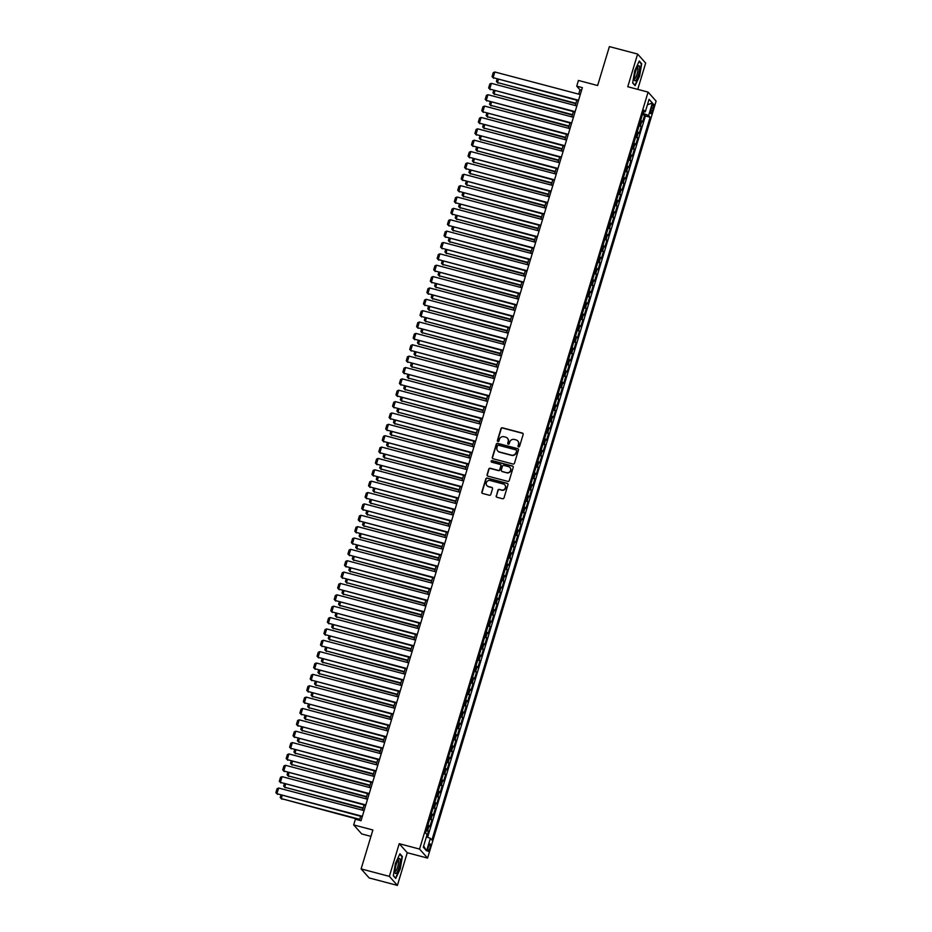 <?xml version="1.0" encoding="UTF-8"?>
<svg xmlns="http://www.w3.org/2000/svg" width="932" height="932" viewBox="0 0 932 932"><rect width="100%" height="100%" fill="white"/><g stroke="black" fill="none" stroke-linecap="round" stroke-linejoin="round"><path stroke-width="1.4" d="M518.565 446.917A0.827 0.792 -41.7 0 0 519.567 446.346L523.155 434.487A1.177 1.13 -41.7 0 0 522.374 433.077L502.43 427.811A1.177 1.13 -41.7 0 0 500.985 428.638L497.397 440.487A0.827 0.792 -41.7 0 0 497.944 441.477A0.827 0.792 -41.7 0 0 498.958 440.894L499.412 439.368A3.775 3.623 -41.7 0 1 504.037 436.735L505.703 437.166A3.775 3.623 -41.7 0 1 508.173 441.675L507.707 443.213A0.827 0.792 -41.7 0 0 508.255 444.191A0.827 0.792 -41.7 0 0 509.268 443.62L509.722 442.083A3.775 3.623 -41.7 0 1 514.347 439.45L516.013 439.892A3.775 3.623 -41.7 0 1 518.483 444.401L518.017 445.939A0.827 0.792 -41.7 0 0 518.565 446.917M429.792 848.388A3.845 0.885 104.8 0 0 430.071 843.903A3.845 0.885 104.8 0 0 428.405 846.827A3.845 0.885 104.8 0 0 428.114 851.324A3.845 0.885 104.8 0 0 429.792 848.388M496.185 495.847A1.177 1.13 -41.7 0 0 496.954 497.257L502.558 498.737A1.177 1.13 -41.7 0 0 504.002 497.909L507.975 484.745A1.177 1.13 -41.7 0 0 507.206 483.335L487.25 478.069A1.177 1.13 -41.7 0 0 485.805 478.897L481.832 492.061A1.177 1.13 -41.7 0 0 482.601 493.459L489.37 495.253A1.177 1.13 -41.7 0 0 490.815 494.426L492.515 488.799A1.177 1.13 -41.7 0 0 491.735 487.389L488.391 486.504A3.146 3.029 -41.7 0 1 486.69 481.926A3.146 3.029 -41.7 0 1 490.185 480.528L503.327 483.999A3.146 3.029 -41.7 0 1 505.016 488.578A3.146 3.029 -41.7 0 1 501.521 489.976L499.331 489.393A1.177 1.13 -41.7 0 0 497.886 490.22L496.407 496.092A1.177 1.13 -41.7 0 0 496.535 497.036M637.733 89.367L645.666 63.085L637.628 54.056L609.388 46.6L597.633 85.523L578.434 80.455L576.722 86.14L582.372 87.631L361.034 820.719L355.395 819.228L353.671 824.913L361.721 833.942L370.948 836.377M389.355 876.371L397.393 885.4L407.261 852.722L399.222 843.693L389.355 876.371L361.115 868.915L372.87 829.981L353.671 824.913M399.222 843.693L419.551 849.064L648.089 92.105L656.128 101.134L427.59 858.092L419.551 849.064M637.628 54.056L627.76 86.734L648.089 92.105M513.031 464.043A1.177 1.13 -41.7 0 0 514.476 463.216L518.448 450.051A1.177 1.13 -41.7 0 0 517.679 448.642L497.723 443.376A1.177 1.13 -41.7 0 0 496.278 444.191L492.306 457.356A1.177 1.13 -41.7 0 0 493.075 458.765L513.031 464.043M513.217 467.398L509.245 480.562A1.177 1.13 -41.7 0 1 507.8 481.39L487.844 476.112A1.177 1.13 -41.7 0 1 487.075 474.703L488.776 469.076A1.177 1.13 -41.7 0 1 490.22 468.248L498.305 470.392A1.177 1.13 -41.7 0 0 499.75 469.565L500.88 465.825A1.177 1.13 -41.7 0 0 500.111 464.416L491.688 462.19A0.827 0.792 -41.7 0 1 491.246 461.002A0.827 0.792 -41.7 0 1 492.154 460.629L512.437 465.988A1.177 1.13 -41.7 0 1 513.217 467.398M397.393 885.4L369.165 877.944L361.115 868.915M426.751 836.924L428.475 831.204L426.25 830.622M426.553 829.62A4.8 0.699 16.8 0 1 427.683 830.319L429.058 825.764L429.85 826.661L431.912 819.834L429.687 819.251M429.99 818.261A4.8 0.699 16.8 0 1 431.12 818.948L432.483 814.405L433.275 815.29L435.337 808.475L433.112 807.881M433.415 806.891A4.8 0.699 16.8 0 1 434.545 807.578L435.92 803.034L436.712 803.932L438.774 797.105L436.549 796.522M436.852 795.52A4.8 0.699 16.8 0 1 437.982 796.219L439.356 791.664L440.149 792.561L442.199 785.746L439.974 785.152M440.277 784.162A4.8 0.699 16.8 0 1 441.407 784.849L442.782 780.305L443.574 781.191L445.636 774.376L443.411 773.793M443.714 772.791A4.8 0.699 16.8 0 1 444.844 773.49L446.218 768.935L447.01 769.832L449.061 763.005L446.847 762.423M447.139 761.432A4.8 0.699 16.8 0 1 448.269 762.12L449.643 757.576L450.436 758.462L452.498 751.646L450.273 751.052M450.575 750.062A4.8 0.699 16.8 0 1 451.705 750.749L453.08 746.206L453.872 747.103L455.934 740.276L453.709 739.693M454 738.692A4.8 0.699 16.8 0 1 455.131 739.391L456.505 734.835L457.297 735.732L459.36 728.917L457.134 728.323M457.437 727.333A4.8 0.699 16.8 0 1 458.567 728.02L459.942 723.477L460.734 724.362L462.796 717.547L460.571 716.964M460.862 715.962A4.8 0.699 16.8 0 1 462.004 716.661L463.367 712.106L464.159 713.003L466.221 706.176L463.996 705.594M464.299 704.604A4.8 0.699 16.8 0 1 465.429 705.291L466.804 700.748L467.596 701.633L469.658 694.818L467.433 694.223M467.736 693.233A4.8 0.699 16.8 0 1 468.866 693.921L470.229 689.377L471.033 690.274L473.083 683.447L470.858 682.865M471.161 681.863A4.8 0.699 16.8 0 1 472.291 682.562L473.666 678.007L474.458 678.904L476.52 672.088L474.295 671.494M474.598 670.504A4.8 0.699 16.8 0 1 475.728 671.191L477.102 666.648L477.895 667.533L479.945 660.718L477.72 660.136M478.023 659.134A4.8 0.699 16.8 0 1 479.153 659.833L480.528 655.278L481.32 656.175L483.382 649.348L481.157 648.765M481.46 647.775A4.8 0.699 16.8 0 1 482.59 648.462L483.964 643.919L484.757 644.804L486.807 637.989L484.593 637.395M484.885 636.405A4.8 0.699 16.8 0 1 486.015 637.092L487.389 632.548L488.182 633.445L490.244 626.619L488.018 626.036M488.321 625.034A4.8 0.699 16.8 0 1 489.451 625.733L490.826 621.178L491.618 622.075L493.68 615.26L491.455 614.666M491.747 613.675A4.8 0.699 16.8 0 1 492.888 614.363L494.251 609.819L495.043 610.705L497.106 603.889L494.88 603.307M495.183 602.305A4.8 0.699 16.8 0 1 496.313 603.004L497.688 598.449L498.48 599.346L500.542 592.519L498.317 591.937M498.62 590.946A4.8 0.699 16.8 0 1 499.75 591.634L501.113 587.09L501.917 587.976L503.967 581.16L501.742 580.566M502.045 579.576A4.8 0.699 16.8 0 1 503.175 580.263L504.55 575.72L505.342 576.617L507.404 569.79L505.179 569.207M505.482 568.205A4.8 0.699 16.8 0 1 506.612 568.904L507.987 564.349L508.779 565.246L510.829 558.431L508.604 557.837M508.907 556.847A4.8 0.699 16.8 0 1 510.037 557.534L511.412 552.991L512.204 553.876L514.266 547.061L512.041 546.478M512.344 545.476A4.8 0.699 16.8 0 1 513.474 546.175L514.848 541.62L515.641 542.517L517.691 535.69L515.478 535.108M515.769 534.118A4.8 0.699 16.8 0 1 516.899 534.805L518.274 530.261L519.066 531.147L521.128 524.332L518.903 523.737M519.206 522.747A4.8 0.699 16.8 0 1 520.336 523.435L521.71 518.891L522.503 519.788L524.565 512.961L522.339 512.379M522.631 511.377A4.8 0.699 16.8 0 1 523.761 512.076L525.135 507.521L525.928 508.418L527.99 501.602L525.764 501.008M526.067 500.018A4.8 0.699 16.8 0 1 527.197 500.705L528.572 496.162L529.364 497.047L531.426 490.232L529.201 489.65M529.504 488.648A4.8 0.699 16.8 0 1 530.634 489.347L531.997 484.791L532.789 485.688L534.851 478.862L532.626 478.279M532.929 477.289A4.8 0.699 16.8 0 1 534.059 477.976L535.434 473.433L536.226 474.318L538.288 467.503L536.063 466.909M536.366 465.918A4.8 0.699 16.8 0 1 537.496 466.606L538.859 462.062L539.663 462.959L541.713 456.132L539.488 455.55M539.791 454.548A4.8 0.699 16.8 0 1 540.921 455.247L542.296 450.692L543.088 451.589L545.15 444.774L542.925 444.18M543.228 443.189A4.8 0.699 16.8 0 1 544.358 443.877L545.733 439.333L546.525 440.219L548.575 433.403L546.362 432.821M546.653 431.819A4.8 0.699 16.8 0 1 547.783 432.518L549.158 427.963L549.95 428.86L552.012 422.033L549.787 421.45M550.09 420.46A4.8 0.699 16.8 0 1 551.22 421.148L552.594 416.604L553.387 417.489L555.449 410.674L553.224 410.08M553.515 409.09A4.8 0.699 16.8 0 1 554.645 409.777L556.02 405.234L556.812 406.131L558.874 399.304L556.649 398.721M556.952 397.719A4.8 0.699 16.8 0 1 558.082 398.418L559.456 393.863L560.249 394.76L562.311 387.945L560.085 387.351M560.377 386.361A4.8 0.699 16.8 0 1 561.518 387.048L562.881 382.504L563.674 383.39L565.736 376.575L563.51 375.992M563.813 374.99A4.8 0.699 16.8 0 1 564.943 375.689L566.318 371.134L567.11 372.031L569.172 365.204L566.947 364.622M567.25 363.631A4.8 0.699 16.8 0 1 568.38 364.319L569.743 359.775L570.547 360.661L572.597 353.845L570.372 353.251M570.675 352.261A4.8 0.699 16.8 0 1 571.805 352.948L573.18 348.405L573.972 349.302L576.034 342.475L573.809 341.893M574.112 340.891A4.8 0.699 16.8 0 1 575.242 341.59L576.617 337.035L577.409 337.932L579.459 331.116L577.234 330.522M577.537 329.532A4.8 0.699 16.8 0 1 578.667 330.219L580.042 325.676L580.834 326.561L582.896 319.746L580.671 319.163M580.974 318.162A4.8 0.699 16.8 0 1 582.104 318.861L583.479 314.305L584.271 315.202L586.321 308.375L584.108 307.793M584.399 306.803A4.8 0.699 16.8 0 1 585.529 307.49L586.904 302.947L587.696 303.832L589.758 297.017L587.533 296.423M587.836 295.432A4.8 0.699 16.8 0 1 588.966 296.12L590.34 291.576L591.133 292.473L593.195 285.646L590.97 285.064M591.261 284.062A4.8 0.699 16.8 0 1 592.391 284.761L593.766 280.206L594.558 281.103L596.62 274.288L594.395 273.693M594.698 272.703A4.8 0.699 16.8 0 1 595.828 273.391L597.202 268.847L597.995 269.732L600.057 262.917L597.831 262.335M598.134 261.333A4.8 0.699 16.8 0 1 599.264 262.032L600.627 257.477L601.431 258.374L603.482 251.547L601.257 250.964M601.559 249.974A4.8 0.699 16.8 0 1 602.689 250.661L604.064 246.118L604.856 247.003L606.918 240.188L604.693 239.594M604.996 238.604A4.8 0.699 16.8 0 1 606.126 239.291L607.501 234.748L608.293 235.645L610.343 228.818L608.118 228.235M608.421 227.233A4.8 0.699 16.8 0 1 609.551 227.932L610.926 223.377L611.718 224.274L613.78 217.459L611.555 216.865M611.858 215.875A4.8 0.699 16.8 0 1 612.988 216.562L614.363 212.018L615.155 212.904L617.205 206.089L614.992 205.506M615.283 204.504A4.8 0.699 16.8 0 1 616.413 205.203L617.788 200.648L618.58 201.545L620.642 194.718L618.417 194.136M618.72 193.145A4.8 0.699 16.8 0 1 619.85 193.833L621.225 189.289L622.017 190.175L624.079 183.359L621.854 182.765M622.145 181.775A4.8 0.699 16.8 0 1 623.275 182.462L624.65 177.919L625.442 178.816L627.504 171.989L625.279 171.406M625.582 170.405A4.8 0.699 16.8 0 1 626.712 171.104L628.086 166.548L628.879 167.445L630.941 160.63L628.716 160.036M629.018 159.046A4.8 0.699 16.8 0 1 630.149 159.733L631.512 155.19L632.304 156.075L634.366 149.26L632.141 148.677M632.444 147.675A4.8 0.699 16.8 0 1 633.574 148.374L634.948 143.819L635.741 144.716L637.803 137.889L635.577 137.307M635.88 136.317A4.8 0.699 16.8 0 1 637.01 137.004L638.373 132.46L639.177 133.346L641.228 126.531L640.435 125.634A4.8 0.699 -163.2 0 0 639.305 124.946M639.003 125.936L641.228 126.531M651.852 106.831L651.095 109.335A3.716 0.85 104.8 0 0 650.816 113.681A3.716 0.85 104.8 0 0 652.447 110.85L653.192 108.345A3.716 0.85 104.8 0 0 653.472 103.988A3.716 0.85 104.8 0 0 651.852 106.831M426.425 836.796L430.363 838.381L431.889 840.093L650.128 117.234L648.614 115.521L642.835 113.25M430.363 838.381L426.588 850.893L423.291 847.176L427.066 834.676L425.54 832.963L643.791 110.104L645.305 111.817L649.08 99.316L652.388 103.021L648.614 115.521M427.613 837.274L645.387 115.976L644.664 115.16L642.602 121.987L641.81 121.09A4.8 0.699 -163.2 0 0 640.68 120.403M637.01 137.004L637.803 137.889M633.574 148.374L634.366 149.26M630.149 159.733L630.941 160.63M626.712 171.104L627.504 171.989M623.275 182.462L624.079 183.359M619.85 193.833L620.642 194.718M616.413 205.203L617.205 206.089M612.988 216.562L613.78 217.459M609.551 227.932L610.343 228.818M606.126 239.291L606.918 240.188M602.689 250.661L603.482 251.547M599.264 262.032L600.057 262.917M595.828 273.391L596.62 274.288M592.391 284.761L593.195 285.646M588.966 296.12L589.758 297.017M585.529 307.49L586.321 308.375M582.104 318.861L582.896 319.746M578.667 330.219L579.459 331.116M575.242 341.59L576.034 342.475M571.805 352.948L572.597 353.845M568.38 364.319L569.172 365.204M564.943 375.689L565.736 376.575M561.518 387.048L562.311 387.945M558.082 398.418L558.874 399.304M554.645 409.777L555.449 410.674M551.22 421.148L552.012 422.033M547.783 432.518L548.575 433.403M544.358 443.877L545.15 444.774M540.921 455.247L541.713 456.132M537.496 466.606L538.288 467.503M534.059 477.976L534.851 478.862M530.634 489.347L531.426 490.232M527.197 500.705L527.99 501.602M523.761 512.076L524.565 512.961M520.336 523.435L521.128 524.332M516.899 534.805L517.691 535.69M513.474 546.175L514.266 547.061M510.037 557.534L510.829 558.431M506.612 568.904L507.404 569.79M503.175 580.263L503.967 581.16M499.75 591.634L500.542 592.519M496.313 603.004L497.106 603.889M492.888 614.363L493.68 615.26M489.451 625.733L490.244 626.619M486.015 637.092L486.807 637.989M482.59 648.462L483.382 649.348M479.153 659.833L479.945 660.718M475.728 671.191L476.52 672.088M472.291 682.562L473.083 683.447M468.866 693.921L469.658 694.818M465.429 705.291L466.221 706.176M462.004 716.661L462.796 717.547M458.567 728.02L459.36 728.917M455.131 739.391L455.934 740.276M451.705 750.749L452.498 751.646M448.269 762.12L449.061 763.005M444.844 773.49L445.636 774.376M441.407 784.849L442.199 785.746M437.982 796.219L438.774 797.105M434.545 807.578L435.337 808.475M431.12 818.948L431.912 819.834M427.683 830.319L428.475 831.204M643.231 113.355L643.721 111.724M407.261 852.722L427.59 858.092M576.722 86.14L579.984 89.798L578.667 94.144M576.826 100.26L575.242 105.502M573.39 111.619L571.805 116.873M569.965 122.989L568.38 128.243M566.528 134.359L564.943 139.602M563.103 145.718L561.518 150.972M559.666 157.089L558.082 162.331M556.241 168.447L554.657 173.702M552.804 179.818L551.22 185.072M549.379 191.188L547.795 196.431M545.942 202.547L544.358 207.801M542.517 213.917L540.921 219.16M539.08 225.276L537.496 230.53M535.644 236.646L534.059 241.901M532.219 248.017L530.634 253.259M528.782 259.376L527.197 264.63M525.357 270.746L523.772 275.988M521.92 282.105L520.336 287.359M518.495 293.475L516.91 298.729M515.058 304.846L513.474 310.088M511.633 316.204L510.037 321.458M508.196 327.575L506.612 332.817M504.76 338.933L503.175 344.188M501.334 350.304L499.75 355.558M497.898 361.674L496.313 366.917M494.473 373.033L492.888 378.287M491.036 384.403L489.451 389.646M487.611 395.762L486.026 401.016M484.174 407.133L482.59 412.387M480.749 418.503L479.165 423.745M477.312 429.862L475.728 435.116M473.875 441.232L472.291 446.475M470.45 452.591L468.866 457.845M467.014 463.961L465.429 469.215M463.588 475.332L462.004 480.574M460.152 486.69L458.567 491.945M456.727 498.061L455.142 503.303M453.29 509.42L451.705 514.674M449.865 520.79L448.28 526.044M446.428 532.16L444.844 537.403M443.003 543.519L441.407 548.773M439.566 554.889L437.982 560.132M436.129 566.248L434.545 571.502M432.704 577.619L431.12 582.873M429.268 588.989L427.683 594.232M425.842 600.348L424.258 605.602M422.406 611.718L420.821 616.961M418.981 623.077L417.396 628.331M415.544 634.447L413.959 639.702M412.119 645.818L410.523 651.06M408.682 657.177L407.098 662.431M405.245 668.547L403.661 673.789M401.82 679.906L400.236 685.16M398.383 691.276L396.799 696.53M394.958 702.646L393.374 707.889M391.522 714.005L389.937 719.259M388.096 725.376L386.512 730.618M384.66 736.734L383.075 741.989M381.235 748.105L379.65 753.359M377.798 759.475L376.213 764.718M374.361 770.834L372.777 776.088M370.936 782.204L369.352 787.447M367.499 793.563L365.915 798.817M364.074 804.933L362.49 810.188M360.637 816.304L359.437 820.3M581.591 90.218L579.984 89.798M642.439 114.578L644.664 115.16M645.387 115.976L650.128 117.234M643.313 111.7L645.305 111.817M638.373 132.46A4.8 0.699 -163.2 0 0 637.243 131.761M634.948 143.819A4.8 0.699 -163.2 0 0 633.818 143.132M631.512 155.19A4.8 0.699 -163.2 0 0 630.382 154.502M628.086 166.548A4.8 0.699 -163.2 0 0 626.956 165.861M624.65 177.919A4.8 0.699 -163.2 0 0 623.52 177.231M621.225 189.289A4.8 0.699 -163.2 0 0 620.095 188.59M617.788 200.648A4.8 0.699 -163.2 0 0 616.658 199.961M614.363 212.018A4.8 0.699 -163.2 0 0 613.233 211.331M610.926 223.377A4.8 0.699 -163.2 0 0 609.796 222.69M607.501 234.748A4.8 0.699 -163.2 0 0 606.359 234.06M604.064 246.118A4.8 0.699 -163.2 0 0 602.934 245.419M600.627 257.477A4.8 0.699 -163.2 0 0 599.497 256.789M597.202 268.847A4.8 0.699 -163.2 0 0 596.072 268.16M593.766 280.206A4.8 0.699 -163.2 0 0 592.635 279.518M590.34 291.576A4.8 0.699 -163.2 0 0 589.21 290.889M586.904 302.947A4.8 0.699 -163.2 0 0 585.774 302.248M583.479 314.305A4.8 0.699 -163.2 0 0 582.349 313.618M580.042 325.676A4.8 0.699 -163.2 0 0 578.912 324.988M576.617 337.035A4.8 0.699 -163.2 0 0 575.487 336.347M573.18 348.405A4.8 0.699 -163.2 0 0 572.05 347.718M569.743 359.775A4.8 0.699 -163.2 0 0 568.613 359.076M566.318 371.134A4.8 0.699 -163.2 0 0 565.188 370.447M562.881 382.504A4.8 0.699 -163.2 0 0 561.751 381.817M559.456 393.863A4.8 0.699 -163.2 0 0 558.326 393.176M556.02 405.234A4.8 0.699 -163.2 0 0 554.889 404.546M552.594 416.604A4.8 0.699 -163.2 0 0 551.464 415.905M549.158 427.963A4.8 0.699 -163.2 0 0 548.028 427.275M545.733 439.333A4.8 0.699 -163.2 0 0 544.603 438.646M542.296 450.692A4.8 0.699 -163.2 0 0 541.166 450.005M538.859 462.062A4.8 0.699 -163.2 0 0 537.729 461.375M535.434 473.433A4.8 0.699 -163.2 0 0 534.304 472.734M531.997 484.791A4.8 0.699 -163.2 0 0 530.867 484.104M528.572 496.162A4.8 0.699 -163.2 0 0 527.442 495.475M525.135 507.521A4.8 0.699 -163.2 0 0 524.005 506.833M521.71 518.891A4.8 0.699 -163.2 0 0 520.58 518.204M518.274 530.261A4.8 0.699 -163.2 0 0 517.144 529.562M514.848 541.62A4.8 0.699 -163.2 0 0 513.718 540.933M511.412 552.991A4.8 0.699 -163.2 0 0 510.282 552.303M507.987 564.349A4.8 0.699 -163.2 0 0 506.845 563.662M504.55 575.72A4.8 0.699 -163.2 0 0 503.42 575.032M501.113 587.09A4.8 0.699 -163.2 0 0 499.983 586.391M497.688 598.449A4.8 0.699 -163.2 0 0 496.558 597.762M494.251 609.819A4.8 0.699 -163.2 0 0 493.121 609.132M490.826 621.178A4.8 0.699 -163.2 0 0 489.696 620.491M487.389 632.548A4.8 0.699 -163.2 0 0 486.259 631.861M483.964 643.919A4.8 0.699 -163.2 0 0 482.834 643.22M480.528 655.278A4.8 0.699 -163.2 0 0 479.398 654.59M477.102 666.648A4.8 0.699 -163.2 0 0 475.972 665.961M473.666 678.007A4.8 0.699 -163.2 0 0 472.536 677.319M470.229 689.377A4.8 0.699 -163.2 0 0 469.099 688.69M466.804 700.748A4.8 0.699 -163.2 0 0 465.674 700.048M463.367 712.106A4.8 0.699 -163.2 0 0 462.237 711.419M459.942 723.477A4.8 0.699 -163.2 0 0 458.812 722.789M456.505 734.835A4.8 0.699 -163.2 0 0 455.375 734.148M453.08 746.206A4.8 0.699 -163.2 0 0 451.95 745.518M449.643 757.576A4.8 0.699 -163.2 0 0 448.513 756.877M446.218 768.935A4.8 0.699 -163.2 0 0 445.088 768.248M442.782 780.305A4.8 0.699 -163.2 0 0 441.652 779.618M439.356 791.664A4.8 0.699 -163.2 0 0 438.215 790.977M435.92 803.034A4.8 0.699 -163.2 0 0 434.79 802.347M432.483 814.405A4.8 0.699 -163.2 0 0 431.353 813.706M429.058 825.764A4.8 0.699 -163.2 0 0 427.928 825.076M647.437 104.757L652.388 103.021M426.588 850.893L423.652 845.976M634.762 70.634L632.665 82.96L635.088 85.674L639.608 76.063L641.705 63.737L639.282 61.023L634.762 70.634M395.739 878.433L400.259 868.834L402.356 856.496L399.933 853.782L395.413 863.393L393.316 875.719L395.739 878.433M640.948 63.539L641.705 63.737M401.599 856.298L402.356 856.496M518.297 446.801A0.827 0.792 -41.7 0 1 518.239 446.183L518.705 444.646A3.775 3.623 -41.7 0 0 517.854 441.081M507.544 438.355A3.775 3.623 -41.7 0 1 508.394 441.919L507.928 443.457A0.827 0.792 -41.7 0 0 507.998 444.075M523.027 433.543A1.177 1.13 -41.7 0 0 522.596 433.322L502.639 428.056A1.177 1.13 -41.7 0 0 501.195 428.871L497.618 440.731A0.827 0.792 -41.7 0 0 497.688 441.349M518.32 449.108A1.177 1.13 -41.7 0 0 517.901 448.886L497.944 443.62A1.177 1.13 -41.7 0 0 496.5 444.436L492.527 457.6A1.177 1.13 -41.7 0 0 492.655 458.556M516.526 450.867A0.827 0.792 -41.7 0 0 515.99 449.888L498.48 445.251A0.827 0.792 -41.7 0 0 497.467 445.834L496.977 447.453A3.775 3.623 -41.7 0 0 499.447 451.962L511.412 455.119A3.775 3.623 -41.7 0 0 516.037 452.486L516.747 451.111A0.827 0.792 -41.7 0 0 516.468 450.249M497.816 451.018A3.775 3.623 -41.7 0 0 499.657 452.206L499.447 451.962M516.747 451.111L516.258 452.731A3.775 3.623 -41.7 0 1 511.633 455.364L499.657 452.206M500.752 464.882A1.177 1.13 -41.7 0 1 501.101 466.07L499.971 469.81A1.177 1.13 -41.7 0 1 498.527 470.637L490.43 468.493A1.177 1.13 -41.7 0 0 488.985 469.32L487.285 474.947A1.177 1.13 -41.7 0 0 487.413 475.903M513.089 466.454A1.177 1.13 -41.7 0 0 512.658 466.233L492.376 460.874A0.827 0.792 -41.7 0 0 491.432 462.074M506.705 472.606A3.146 3.029 -41.7 0 0 509.955 467.526A3.146 3.029 -41.7 0 0 508.511 466.641L503.874 465.418A1.177 1.13 -41.7 0 0 502.43 466.245L501.3 469.973A1.177 1.13 -41.7 0 0 502.08 471.382L506.926 472.85A3.146 3.029 -41.7 0 0 510.06 467.654M501.649 471.173A1.177 1.13 -41.7 0 0 502.29 471.627L502.08 471.382M506.926 472.85L502.29 471.627M504.888 485.013A3.146 3.029 -41.7 0 1 501.742 490.22L499.552 489.638A1.177 1.13 -41.7 0 0 498.107 490.453L496.407 496.092M487.052 485.735A3.146 3.029 -41.7 0 0 488.601 486.749L488.391 486.504M492.387 487.844A1.177 1.13 -41.7 0 0 491.956 487.634L488.601 486.749M507.847 483.801A1.177 1.13 -41.7 0 0 507.427 483.58L487.471 478.314A1.177 1.13 -41.7 0 0 486.026 479.141L482.054 492.306A1.177 1.13 -41.7 0 0 482.182 493.249M575.918 103.277L497.455 82.552L575.778 103.708M498.364 79.523L497.455 82.552L496.407 81.492L497.094 79.197M497.991 83.158L496.407 81.492M578.562 100.248L493.11 77.671L578.434 100.679M580.275 94.563L494.822 71.985L493.11 77.671L492.061 76.61L493.261 72.638L494.822 71.985M493.645 78.276L492.061 76.61M638.373 74.875A7.806 1.794 104.8 0 0 639.597 67.57A7.806 1.794 104.8 0 0 638.071 66.219A7.806 1.794 104.8 0 0 635.542 71.706A7.806 1.794 104.8 0 0 634.436 79.989A7.806 1.794 104.8 0 0 638.373 74.875M634.319 78.684A5.907 1.351 104.8 0 0 634.424 78.731A5.907 1.351 104.8 0 0 636.999 74.222A5.907 1.351 104.8 0 0 637.441 67.302A5.907 1.351 104.8 0 0 637.325 67.302M639.084 61.442L641.344 63.982L639.305 75.923L634.925 85.231L632.7 82.738M400.247 860.446A7.806 1.794 104.8 0 0 398.721 858.978A7.806 1.794 104.8 0 0 394.97 871.653A7.806 1.794 104.8 0 0 395.086 872.748A7.806 1.794 104.8 0 0 398.046 870.372A7.806 1.794 104.8 0 0 400.247 860.446M394.97 871.443A5.907 1.351 104.8 0 0 395.075 871.49A5.907 1.351 104.8 0 0 397.323 867.995A5.907 1.351 104.8 0 0 398.581 861.541A5.907 1.351 104.8 0 0 398.092 860.073A5.907 1.351 104.8 0 0 397.976 860.061M395.273 877.909L393.351 875.498M399.735 854.213L401.995 856.741L399.956 868.682L395.576 877.991M572.481 114.648L494.018 93.911L572.353 115.079M494.939 90.893L494.018 93.911L492.97 92.862L493.669 90.555M494.566 94.528L492.97 92.862M569.056 126.018L490.593 105.281L568.916 126.449M491.502 102.252L490.593 105.281L489.545 104.221L490.232 101.926M491.129 105.887L489.545 104.221M565.619 137.377L487.156 116.651L565.491 137.808M488.065 113.622L487.156 116.651L486.108 115.591L486.807 113.285M487.704 117.257L486.108 115.591M562.182 148.747L483.731 128.01L562.054 149.178M484.64 124.993L483.731 128.01L482.683 126.95L483.37 124.655M484.267 128.628L482.683 126.95M575.126 111.619L489.673 89.029L574.997 112.05M576.85 105.933L491.385 83.356L489.673 89.029L488.624 87.981L489.824 83.996L491.385 83.356M490.22 89.647L488.624 87.981M571.7 122.977L486.236 100.4L571.572 123.408M573.413 117.292L487.96 94.715L486.236 100.4L485.199 99.34L486.399 95.367L487.96 94.715M486.784 101.006L485.199 99.34M568.264 134.348L482.811 111.77L568.136 134.779M569.988 128.663L484.524 106.085L482.811 111.77L481.762 110.71L482.962 106.726L484.524 106.085M483.358 112.376L481.762 110.71M564.839 145.707L479.374 123.129L564.699 146.149M566.551 140.033L481.098 117.444L479.374 123.129L478.326 122.08L479.537 118.096L481.098 117.444M479.922 123.746L478.326 122.08M558.757 160.106L480.295 139.381L558.629 160.537M481.203 136.352L480.295 139.381L479.246 138.32L479.945 136.025M480.842 139.986L479.246 138.32M561.402 157.077L475.949 134.499L561.274 157.508M563.114 151.392L477.662 128.814L475.949 134.499L474.901 133.439L476.101 129.466L477.662 128.814M476.485 135.105L474.901 133.439M555.321 171.476L476.858 150.739L555.192 171.907M477.778 147.722L476.858 150.739L475.809 149.691L476.508 147.384M477.405 151.357L475.809 149.691M557.977 168.447L472.512 145.87L557.837 168.878M559.689 162.762L474.237 140.184L472.512 145.87L471.464 144.81L472.664 140.825L474.237 140.184M473.06 146.475L471.464 144.81M551.895 182.847L473.433 162.11L551.767 183.278M474.341 159.081L473.433 162.11L472.384 161.05L473.083 158.755M473.969 162.716L472.384 161.05M554.54 179.806L469.087 157.228L554.412 180.237M556.253 174.121L470.8 151.543L469.087 157.228L468.039 156.168L469.239 152.196L470.8 151.543M469.623 157.834L468.039 156.168M548.459 194.206L469.996 173.48L548.331 194.637M470.916 170.451L469.996 173.48L468.947 172.42L469.646 170.113M470.543 174.086L468.947 172.42M551.103 191.177L465.651 168.599L550.975 191.608M552.827 185.491L467.363 162.914L465.651 168.599L464.602 167.539L465.802 163.554L467.363 162.914M466.198 169.205L464.602 167.539M545.034 205.576L466.571 184.839L544.894 206.007M467.48 181.822L466.571 184.839L465.522 183.779L466.21 181.484M467.107 185.456L465.522 183.779M547.678 202.535L462.225 179.958L547.55 202.978M549.391 196.862L463.938 174.284L462.225 179.958L461.177 178.909L462.377 174.925L463.938 174.284M462.761 180.575L461.177 178.909M541.597 216.935L463.134 196.209L541.469 217.366M464.054 193.18L463.134 196.209L462.086 195.149L462.785 192.854M463.682 196.815L462.086 195.149M544.241 213.906L458.789 191.328L544.113 214.337M545.966 208.22L460.501 185.643L458.789 191.328L457.74 190.268L458.94 186.295L460.501 185.643M459.336 191.934L457.74 190.268M538.172 228.305L459.709 207.568L538.032 228.736M460.618 204.551L459.709 207.568L458.661 206.52L459.348 204.213M460.245 208.185L458.661 206.52M540.816 225.276L455.364 202.698L540.688 225.707M542.529 219.591L457.076 197.013L455.364 202.698L454.315 201.638L455.515 197.654L457.076 197.013M455.899 203.304L454.315 201.638M534.735 239.675L456.272 218.938L534.607 240.107M457.181 215.909L456.272 218.938L455.224 217.878L455.923 215.583M456.82 219.544L455.224 217.878M537.38 236.635L451.927 214.057L537.251 237.066M539.104 230.95L453.639 208.372L451.927 214.057L450.878 212.997L452.078 209.024L453.639 208.372M452.474 214.663L450.878 212.997M531.298 251.034L452.847 230.309L531.17 251.465M453.756 227.28L452.847 230.309L451.799 229.249L452.486 226.942M453.383 230.915L451.799 229.249M533.954 248.005L448.49 225.428L533.826 248.436M535.667 242.32L450.214 219.742L448.49 225.428L447.442 224.367L448.653 220.383L450.214 219.742M449.038 226.033L447.442 224.367M527.873 262.405L449.41 241.668L527.745 262.836M450.319 238.65L449.41 241.668L448.362 240.607L449.061 238.312M449.958 242.285L448.362 240.607M530.518 259.364L445.065 236.786L530.39 259.807M532.23 253.69L446.778 231.113L445.065 236.786L444.016 235.738L445.216 231.753L446.778 231.113M445.613 237.404L444.016 235.738M524.436 273.763L445.974 253.038L524.308 274.194M446.894 250.009L445.974 253.038L444.937 251.978L445.624 249.683M446.521 253.644L444.937 251.978M527.093 270.734L441.628 248.157L526.953 271.165M528.805 265.049L443.352 242.471L441.628 248.157L440.58 247.096L441.78 243.124L443.352 242.471M442.176 248.762L440.58 247.096M521.011 285.134L442.549 264.397L520.883 285.565M443.457 261.379L442.549 264.397L441.5 263.348L442.199 261.042M443.096 265.014L441.5 263.348M523.656 282.105L438.203 259.527L523.528 282.536M525.368 276.42L439.916 253.842L438.203 259.527L437.155 258.467L438.355 254.483L439.916 253.842M438.739 260.133L437.155 258.467M517.575 296.504L439.112 275.767L517.446 296.935M440.032 272.738L439.112 275.767L438.063 274.707L438.762 272.412M439.659 276.373L438.063 274.707M520.231 293.464L434.766 270.886L520.091 293.895M521.943 287.778L436.479 265.201L434.766 270.886L433.718 269.826L434.918 265.853L436.479 265.201M435.314 271.492L433.718 269.826M514.149 307.863L435.687 287.138L514.021 308.294M436.595 284.109L435.687 287.138L434.638 286.077L435.326 283.771M436.223 287.743L434.638 286.077M516.794 304.834L431.341 282.256L516.666 305.265M518.507 299.149L433.054 276.571L431.341 282.256L430.293 281.196L431.493 277.212L433.054 276.571M431.877 282.862L430.293 281.196M510.713 319.233L432.25 298.496L510.585 319.664M433.17 295.479L432.25 298.496L431.201 297.436L431.9 295.141M432.798 299.114L431.201 297.436M513.357 316.193L427.905 293.615L513.229 316.635M515.081 310.519L429.617 287.941L427.905 293.615L426.856 292.566L428.056 288.582L429.617 287.941M428.452 294.232L426.856 292.566M507.288 330.592L428.825 309.867L507.148 331.023M429.734 306.838L428.825 309.867L427.776 308.807L428.464 306.512M429.361 310.473L427.776 308.807M509.932 327.563L424.479 304.985L509.804 327.994M511.645 321.878L426.192 299.3L424.479 304.985L423.431 303.925L424.631 299.953L426.192 299.3M425.015 305.591L423.431 303.925M503.851 341.962L425.388 321.225L503.723 342.393M426.308 318.208L425.388 321.225L424.34 320.177L425.039 317.87M425.936 321.843L424.34 320.177M506.495 338.933L421.043 316.356L506.367 339.365M508.22 333.248L422.755 310.671L421.043 316.356L419.994 315.296L421.194 311.311L422.755 310.671M421.59 316.962L419.994 315.296M500.426 353.333L421.963 332.596L500.286 353.764M422.872 329.567L421.963 332.596L420.915 331.536L421.602 329.241M422.499 333.202L420.915 331.536M503.07 350.292L417.606 327.715L502.942 350.723M504.783 344.607L419.33 322.029L417.606 327.715L416.569 326.654L417.769 322.682L419.33 322.029M418.153 328.32L416.569 326.654M496.989 364.692L418.526 343.966L496.861 365.123M419.435 340.937L418.526 343.966L417.478 342.906L418.177 340.599M419.074 344.572L417.478 342.906M499.634 361.663L414.181 339.085L499.505 362.094M501.346 355.977L415.893 333.4L414.181 339.085L413.132 338.025L414.332 334.04L415.893 333.4M414.728 339.691L413.132 338.025M493.552 376.062L415.09 355.325L493.424 376.493M416.01 352.308L415.09 355.325L414.053 354.265L414.74 351.97M415.637 355.942L414.053 354.265M496.208 373.021L410.744 350.444L496.069 373.464M497.921 367.348L412.468 344.77L410.744 350.444L409.696 349.395L410.907 345.411L412.468 344.77M411.292 351.061L409.696 349.395M490.127 387.421L411.664 366.695L489.999 387.852M412.573 363.666L411.664 366.695L410.616 365.635L411.315 363.34M412.212 367.301L410.616 365.635M492.772 384.392L407.319 361.814L492.644 384.823M494.484 378.707L409.032 356.129L407.319 361.814L406.27 360.754L407.47 356.781L409.032 356.129M407.855 362.42L406.27 360.754M486.69 398.791L408.228 378.054L486.562 399.222M409.148 375.037L408.228 378.054L407.179 377.006L407.878 374.699M408.775 378.672L407.179 377.006M489.347 395.762L403.882 373.184L489.207 396.193M491.059 390.077L405.606 367.499L403.882 373.184L402.834 372.124L404.034 368.14L405.606 367.499M404.43 373.79L402.834 372.124M483.265 410.162L404.803 389.425L483.137 410.593M405.711 386.396L404.803 389.425L403.754 388.364L404.453 386.069M405.338 390.03L403.754 388.364M485.91 407.121L400.457 384.543L485.782 407.552M487.622 401.436L402.17 378.858L400.457 384.543L399.409 383.483L400.609 379.51L402.17 378.858M400.993 385.149L399.409 383.483M479.829 421.52L401.366 400.795L479.7 421.951M402.286 397.766L401.366 400.795L400.317 399.735L401.016 397.428M401.913 401.401L400.317 399.735M482.473 418.491L397.02 395.914L482.345 418.922M484.197 412.806L398.733 390.228L397.02 395.914L395.972 394.853L397.172 390.869L398.733 390.228M397.568 396.519L395.972 394.853M476.403 432.891L397.941 412.154L476.264 433.322M398.849 409.136L397.941 412.154L396.892 411.094L397.58 408.798M398.477 412.771L396.892 411.094M479.048 429.85L393.595 407.272L478.92 430.293M480.761 424.177L395.308 401.599L393.595 407.272L392.547 406.224L393.747 402.24L395.308 401.599M394.131 407.89L392.547 406.224M472.967 444.249L394.504 423.524L472.839 444.68M395.424 420.495L394.504 423.524L393.455 422.464L394.154 420.169M395.052 424.13L393.455 422.464M475.611 441.22L390.159 418.643L475.483 441.652M477.335 435.535L391.871 412.958L390.159 418.643L389.11 417.583L390.31 413.61L391.871 412.958M390.706 419.249L389.11 417.583M469.542 455.62L391.079 434.883L469.402 456.051M391.988 431.865L391.079 434.883L390.03 433.834L390.718 431.528M391.615 435.5L390.03 433.834M472.186 452.591L386.722 430.013L472.058 453.022M473.899 446.906L388.446 424.328L386.722 430.013L385.685 428.953L386.885 424.969L388.446 424.328M387.269 430.619L385.685 428.953M466.105 466.99L387.642 446.253L465.977 467.421M388.551 443.224L387.642 446.253L386.594 445.193L387.293 442.898M388.19 446.859L386.594 445.193M468.749 463.95L383.297 441.372L468.621 464.381M470.474 458.264L385.009 435.687L383.297 441.372L382.248 440.312L383.448 436.339L385.009 435.687M383.844 441.978L382.248 440.312M462.668 478.349L384.217 457.624L462.54 478.78M385.126 454.595L384.217 457.624L383.168 456.563L383.856 454.257M384.753 458.229L383.168 456.563M465.324 475.32L379.86 452.742L465.185 475.751M467.037 469.635L381.584 447.057L379.86 452.742L378.811 451.682L380.023 447.698L381.584 447.057M380.407 453.348L378.811 451.682M459.243 489.719L380.78 468.982L459.115 490.15M381.689 465.965L380.78 468.982L379.732 467.922L380.431 465.627M381.328 469.6L379.732 467.922M461.888 486.679L376.435 464.101L461.759 487.121M463.6 481.005L378.147 458.428L376.435 464.101L375.386 463.053L376.586 459.068L378.147 458.428M376.971 464.719L375.386 463.053M455.806 501.078L377.344 480.353L455.678 501.509M378.264 477.324L377.344 480.353L376.295 479.293L376.994 476.998M377.891 480.959L376.295 479.293M458.462 498.049L372.998 475.471L458.323 498.48M460.175 492.364L374.722 469.786L372.998 475.471L371.95 474.411L373.15 470.439L374.722 469.786M373.546 476.077L371.95 474.411M452.381 512.449L373.918 491.712L452.253 512.88M374.827 488.694L373.918 491.712L372.87 490.663L373.569 488.356M374.466 492.329L372.87 490.663M455.026 509.42L369.573 486.842L454.898 509.851M456.738 503.734L371.286 481.157L369.573 486.842L368.524 485.782L369.724 481.797L371.286 481.157M370.109 487.448L368.524 485.782M448.944 523.819L370.482 503.082L448.816 524.25M371.402 500.053L370.482 503.082L369.433 502.022L370.132 499.727M371.029 503.688L369.433 502.022M451.589 520.778L366.136 498.201L451.461 521.209M453.313 515.093L367.849 492.515L366.136 498.201L365.088 497.14L366.288 493.168L367.849 492.515M366.684 498.806L365.088 497.14M445.519 535.178L367.057 514.452L445.391 535.609M367.965 511.423L367.057 514.452L366.008 513.392L366.695 511.086M367.592 515.058L366.008 513.392M448.164 532.149L362.711 509.571L448.036 532.58M449.876 526.463L364.424 503.886L362.711 509.571L361.663 508.511L362.863 504.527L364.424 503.886M363.247 510.177L361.663 508.511M442.083 546.548L363.62 525.811L441.954 546.979M364.54 522.794L363.62 525.811L362.571 524.751L363.27 522.456M364.167 526.429L362.571 524.751M444.727 543.507L359.274 520.93L444.599 543.95M446.451 537.834L360.987 515.256L359.274 520.93L358.226 519.881L359.426 515.897L360.987 515.256M359.822 521.547L358.226 519.881M438.657 557.907L360.195 537.182L438.518 558.338M361.103 534.153L360.195 537.182L359.146 536.121L359.834 533.826M360.731 537.787L359.146 536.121M441.302 554.878L355.849 532.3L441.174 555.309M443.015 549.193L357.562 526.615L355.849 532.3L354.801 531.24L356.001 527.267L357.562 526.615M356.385 532.906L354.801 531.24M435.221 569.277L356.758 548.54L435.093 569.708M357.667 545.523L356.758 548.54L355.709 547.492L356.408 545.185M357.305 549.158L355.709 547.492M437.865 566.248L352.413 543.671L437.737 566.679M439.589 560.563L354.125 537.985L352.413 543.671L351.364 542.61L352.564 538.626L354.125 537.985M352.96 544.276L351.364 542.61M431.784 580.648L353.333 559.911L431.656 581.079M354.242 556.882L353.333 559.911L352.284 558.851L352.972 556.555M353.869 560.516L352.284 558.851M434.44 577.607L348.976 555.029L434.312 578.038M436.153 571.922L350.7 549.344L348.976 555.029L347.927 553.969L349.139 549.997L350.7 549.344M349.523 555.635L347.927 553.969M428.359 592.006L349.896 571.281L428.231 592.437M350.805 568.252L349.896 571.281L348.848 570.221L349.547 567.914M350.444 571.887L348.848 570.221M431.003 588.977L345.551 566.4L430.875 589.408M432.716 583.292L347.263 560.715L345.551 566.4L344.502 565.34L345.702 561.355L347.263 560.715M346.098 567.005L344.502 565.34M424.922 603.377L346.459 582.64L424.794 603.808M347.38 579.622L346.459 582.64L345.423 581.58L346.11 579.285M347.007 583.257L345.423 581.58M427.578 600.336L342.114 577.758L427.438 600.779M429.291 594.663L343.838 572.085L342.114 577.758L341.065 576.71L342.265 572.726L343.838 572.085M342.661 578.376L341.065 576.71M421.497 614.736L343.034 594.01L421.369 615.167M343.943 590.981L343.034 594.01L341.986 592.95L342.685 590.655M343.582 594.616L341.986 592.95M424.142 611.707L338.689 589.129L424.013 612.138M425.854 606.021L340.401 583.444L338.689 589.129L337.64 588.069L338.84 584.096L340.401 583.444M339.225 589.735L337.64 588.069M418.06 626.106L339.598 605.369L417.932 626.537M340.518 602.352L339.598 605.369L338.549 604.32L339.248 602.014M340.145 605.986L338.549 604.32M420.716 623.077L335.252 600.499L420.577 623.508M422.429 617.392L336.976 594.814L335.252 600.499L334.204 599.439L335.404 595.455L336.976 594.814M335.8 601.105L334.204 599.439M414.635 637.476L336.172 616.739L414.507 637.907M337.081 613.71L336.172 616.739L335.124 615.679L335.823 613.384M336.708 617.345L335.124 615.679M417.28 634.436L331.827 611.858L417.152 634.867M418.992 628.751L333.54 606.173L331.827 611.858L330.778 610.798L331.978 606.825L333.54 606.173M332.363 612.464L330.778 610.798M411.198 648.835L332.736 628.11L411.07 649.266M333.656 625.081L332.736 628.11L331.687 627.05L332.386 624.743M333.283 628.716L331.687 627.05M413.843 645.806L328.39 623.228L413.715 646.237M415.567 640.121L330.103 617.543L328.39 623.228L327.342 622.168L328.542 618.184L330.103 617.543M328.938 623.834L327.342 622.168M407.773 660.206L329.311 639.468L407.633 660.637M330.219 636.451L329.311 639.468L328.262 638.408L328.949 636.113M329.846 640.086L328.262 638.408M410.418 657.165L324.965 634.587L410.29 657.608M412.13 651.491L326.678 628.914L324.965 634.587L323.917 633.539L325.117 629.554L326.678 628.914M325.501 635.205L323.917 633.539M404.337 671.564L325.874 650.839L404.208 671.995M326.794 647.81L325.874 650.839L324.825 649.779L325.524 647.484M326.421 651.445L324.825 649.779M406.981 668.535L321.528 645.958L406.853 668.966M408.705 662.85L323.241 640.272L321.528 645.958L320.48 644.897L321.68 640.925L323.241 640.272M322.076 646.563L320.48 644.897M400.911 682.935L322.449 662.198L400.772 683.366M323.357 659.18L322.449 662.198L321.4 661.149L322.088 658.842M322.985 662.815L321.4 661.149M403.556 679.906L318.092 657.328L403.428 680.337M405.269 674.22L319.816 651.643L318.092 657.328L317.055 656.268L318.255 652.284L319.816 651.643M318.639 657.934L317.055 656.268M397.475 694.305L319.012 673.568L397.347 694.736M319.921 670.539L319.012 673.568L317.963 672.508L318.662 670.213M319.56 674.174L317.963 672.508M400.119 691.264L314.667 668.687L399.991 691.695M401.832 685.579L316.379 663.002L314.667 668.687L313.618 667.627L314.818 663.654L316.379 663.002M315.214 669.293L313.618 667.627M394.038 705.664L315.587 684.938L393.91 706.095M316.496 681.909L315.587 684.938L314.538 683.878L315.226 681.572M316.123 685.544L314.538 683.878M396.694 702.635L311.23 680.057L396.554 703.066M398.407 696.95L312.954 674.372L311.23 680.057L310.181 678.997L311.393 675.024L312.954 674.372M311.777 680.663L310.181 678.997M390.613 717.034L312.15 696.297L390.485 717.465M313.059 693.28L312.15 696.297L311.102 695.237L311.801 692.942M312.698 696.915L311.102 695.237M393.257 713.994L307.805 691.416L393.129 714.436M394.97 708.32L309.517 685.742L307.805 691.416L306.756 690.367L307.956 686.383L309.517 685.742M308.341 692.033L306.756 690.367M387.176 728.393L308.713 707.668L387.048 728.824M309.634 704.639L308.713 707.668L307.665 706.607L308.364 704.312M309.261 708.273L307.665 706.607M389.832 725.364L304.368 702.786L389.692 725.795M391.545 719.679L306.092 697.101L304.368 702.786L303.319 701.726L304.519 697.753L306.092 697.101M304.915 703.392L303.319 701.726M383.751 739.763L305.288 719.026L383.623 740.194M306.197 716.009L305.288 719.026L304.24 717.978L304.939 715.671M305.824 719.644L304.24 717.978M386.396 736.734L300.943 714.157L386.267 737.165M388.108 731.049L302.655 708.471L300.943 714.157L299.894 713.096L301.094 709.112L302.655 708.471M301.479 714.762L299.894 713.096M380.314 751.134L301.852 730.397L380.186 751.565M302.772 727.368L301.852 730.397L300.803 729.337L301.502 727.042M302.399 731.003L300.803 729.337M382.959 748.093L297.506 725.515L382.831 748.524M384.683 742.408L299.219 719.83L297.506 725.515L296.458 724.455L297.658 720.483L299.219 719.83M298.054 726.121L296.458 724.455M376.889 762.493L298.426 741.767L376.749 762.924M299.335 738.738L298.426 741.767L297.378 740.707L298.065 738.4M298.962 742.373L297.378 740.707M379.534 759.463L294.081 736.886L379.406 759.895M381.246 753.778L295.793 731.201L294.081 736.886L293.032 735.826L294.232 731.853L295.793 731.201M294.617 737.492L293.032 735.826M373.452 773.863L294.99 753.126L373.324 774.294M295.91 750.109L294.99 753.126L293.941 752.066L294.64 749.771M295.537 753.743L293.941 752.066M376.097 770.822L290.644 748.245L375.969 771.265M377.821 765.149L292.357 742.571L290.644 748.245L289.596 747.196L290.796 743.212L292.357 742.571M291.192 748.862L289.596 747.196M370.027 785.222L291.565 764.496L369.887 785.653M292.473 761.467L291.565 764.496L290.516 763.436L291.203 761.141M292.1 765.102L290.516 763.436M372.672 782.193L287.219 759.615L372.544 782.624M374.384 776.507L288.932 753.93L287.219 759.615L286.171 758.555L287.371 754.582L288.932 753.93M287.755 760.221L286.171 758.555M366.591 796.592L288.128 775.855L366.462 797.023M289.036 772.838L288.128 775.855L287.079 774.807L287.778 772.5M288.675 776.472L287.079 774.807M369.235 793.563L283.782 770.985L369.107 793.994M370.959 787.878L285.495 765.3L283.782 770.985L282.734 769.925L283.934 765.941L285.495 765.3M284.33 771.591L282.734 769.925M363.154 807.962L284.703 787.225L363.026 808.394M285.611 784.196L284.703 787.225L283.654 786.165L284.342 783.87M285.239 787.831L283.654 786.165M365.81 804.922L280.346 782.344L365.682 805.353M367.523 799.237L282.07 776.659L280.346 782.344L279.297 781.284L280.509 777.311L282.07 776.659M280.893 782.95L279.297 781.284M359.729 819.321L281.266 798.596L359.601 819.752M282.175 795.567L281.266 798.596L280.217 797.536L280.916 795.229M281.814 799.202L280.217 797.536M362.373 816.292L276.921 793.714L362.245 816.723M364.086 810.607L278.633 788.029L276.921 793.714L275.872 792.654L277.072 788.682L278.633 788.029M277.468 794.32L275.872 792.654M640.435 125.634L641.81 121.09M651.526 107.902L653.192 108.345M650.804 110.407L652.447 110.85"/></g></svg>
